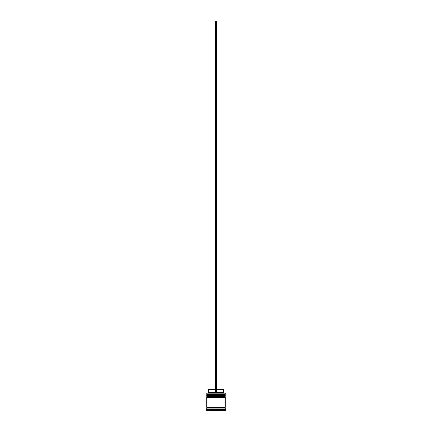 <?xml version="1.0" encoding="UTF-8"?>
<svg xmlns="http://www.w3.org/2000/svg" width="432" height="432" viewBox="0 0 432 432"><rect width="100%" height="100%" fill="white"/><g stroke="black" fill="none" stroke-linecap="round" stroke-linejoin="round"><path stroke-width="0.32" stroke-dasharray="2.16 1.62" d="M207.085 395.539L224.915 395.539L207.085 395.539L224.915 395.539L224.915 394.675L224.915 395.539L216 395.539L225.288 395.539L206.712 395.539L224.915 395.539L207.085 395.539L207.085 394.675L224.915 394.675L207.085 394.675L224.915 394.675L207.085 394.675L207.085 395.539M225.288 395.172L206.712 395.172L225.288 395.172M206.712 395.048L225.288 395.048L206.712 395.048M207.085 397.397L224.915 397.397L207.085 397.397L224.915 397.397L224.915 396.533L224.915 397.397L216 397.397L225.288 397.397L206.712 397.397L224.915 397.397L207.085 397.397L207.085 396.533L224.915 396.533L207.085 396.533L224.915 396.533L207.085 396.533L207.085 397.397M225.288 397.03L206.712 397.03L225.288 397.03M206.712 396.905L225.288 396.905L206.712 396.905M225.223 407.678L206.712 407.678L225.223 407.678M224.915 407.365L207.085 407.365L224.915 407.365M216.621 393.066L206.836 393.066L216.621 393.066L216.621 389.351L223.306 389.351L216.621 389.351L216.621 392.445L223.306 392.445L216.621 392.445L216.621 393.066L225.164 393.066L215.379 393.066L215.379 392.445L215.379 393.066L208.073 393.066L216.621 393.066L215.379 393.066L215.379 389.351L215.379 392.445L208.694 392.445L215.379 392.445L215.379 393.066L215.379 21.6L215.379 393.066L216.621 393.066L216.621 21.6L216.621 393.066M225.223 407.057L206.712 407.057L225.223 407.057M209.191 409.163L209.191 410.4L208.57 410.4L208.57 409.163L209.191 409.163L208.57 409.163L208.57 410.4L209.191 410.4L209.191 409.163L208.726 409.163L209.191 409.163L209.191 410.4L208.57 410.4L209.191 410.4L209.191 409.163M216.832 409.163L216.832 410.4L221.978 410.4L221.978 409.163L216.832 409.163L221.978 409.163L221.978 410.4L216.832 410.4L216.832 409.163L221.978 409.163L216.832 409.163L221.978 409.163L216.832 409.163L216.832 410.4L221.978 410.4L216.832 410.4L221.978 410.4L216.832 410.4L221.978 410.4L221.978 409.163L216.832 409.163L221.978 409.163L221.978 410.4L216.832 410.4L216.832 409.163M222.809 409.163L222.809 410.4L222.809 409.163L223.43 409.163L222.809 409.163L223.43 409.163L222.809 409.163L222.809 410.4L223.43 410.4L222.809 410.4L223.43 410.4L222.809 410.4L222.809 409.163M215.168 409.163L215.168 410.4L210.022 410.4L210.022 409.163L215.168 409.163L210.022 409.163L215.168 409.163L210.022 409.163L215.168 409.163L210.022 409.163L210.022 410.4L215.168 410.4L210.022 410.4L215.168 410.4L215.168 409.163L215.168 410.4L210.022 410.4L215.168 410.4L210.022 410.4L210.022 409.163L215.168 409.163L210.022 409.163L210.022 410.4L215.168 410.4L215.168 409.163M206.096 410.4L225.904 410.4L206.096 410.4M216 410.4L224.046 410.4L207.954 410.4L224.046 410.4L224.046 409.163L216 409.163L216 410.4L216 409.163L224.046 409.163L224.046 410.4L224.046 409.163L224.046 410.4L207.954 410.4L207.954 409.163L216 409.163L216 410.4L216 409.163L207.954 409.163L207.954 410.4L207.954 409.163L207.954 410.4L216 410.4M206.096 409.531L225.904 409.531L206.096 409.531M225.288 408.915L206.712 408.915L225.288 408.915M225.288 396.16L206.712 396.16L225.288 396.16M225.288 394.303L206.712 394.303L225.288 394.303M206.712 393.19L225.288 393.19L206.712 393.19M224.046 409.163L207.954 409.163L224.046 409.163M208.694 389.351L215.379 389.351L215.379 392.445L215.379 389.351L208.694 389.351M215.379 21.6L216.621 21.6L215.379 21.6M223.43 409.163L223.43 410.4"/><path stroke-width="0.65" d="M224.915 394.675L207.085 394.675A0.373 0.373 0 0 0 206.712 395.048L225.288 395.048A0.373 0.373 0 0 0 224.915 394.675L207.085 394.675L224.915 394.675A0.373 0.373 0 0 1 225.288 395.048L206.712 395.172A0.373 0.373 0 0 0 207.085 395.539A0.373 0.373 0 0 1 206.712 395.172L225.288 395.172L206.712 395.048A0.373 0.373 0 0 1 207.085 394.675L206.712 394.303L207.085 394.675L224.915 394.675L225.288 394.303L206.712 394.303L225.288 394.303L225.164 393.066L206.712 393.19L225.288 393.19L225.288 394.303L224.915 394.675M224.915 395.539A0.373 0.373 0 0 0 225.288 395.172L225.288 395.172A0.373 0.373 0 0 1 224.915 395.539M224.915 396.533L207.085 396.533A0.373 0.373 0 0 0 206.712 396.905L225.288 396.905A0.373 0.373 0 0 0 224.915 396.533L207.085 396.533L224.915 396.533A0.373 0.373 0 0 1 225.288 396.905L206.712 397.03A0.373 0.373 0 0 0 207.085 397.397A0.373 0.373 0 0 1 206.712 397.03L225.288 397.03L206.712 396.905A0.373 0.373 0 0 1 207.085 396.533L206.712 396.16L207.085 396.533L224.915 396.533L225.288 396.16L206.712 396.16L225.288 396.16L225.288 395.539L206.712 395.539L206.712 396.16L206.712 395.539L225.288 395.539L224.915 396.533M224.915 397.397A0.373 0.373 0 0 0 225.288 397.03L225.288 397.03A0.373 0.373 0 0 1 224.915 397.397M206.777 407.678A0.308 0.308 0 0 0 207.085 407.365L224.915 407.365A0.308 0.308 0 0 0 225.223 407.678A0.308 0.308 0 0 1 224.915 407.365A0.308 0.308 0 0 1 225.223 407.057A0.308 0.308 0 0 0 224.915 407.365L207.085 407.365A0.308 0.308 0 0 1 206.777 407.678M206.836 393.066L206.712 394.303L206.836 393.066L215.379 393.066L206.836 393.066M225.904 409.531L225.288 408.915L206.712 408.915L206.096 409.531L225.904 409.531L206.096 409.531L206.096 410.4L225.904 410.4L225.904 409.531L225.904 410.4L206.096 410.4L206.096 409.531L206.712 408.915L225.288 408.915L225.288 407.678L206.712 407.678L206.712 408.915L206.712 407.678L225.288 407.678L225.288 408.915L225.904 409.531M225.288 407.057L225.288 397.397L206.712 397.397L206.712 407.057L225.288 407.057L206.712 407.057L206.712 397.397L225.288 397.397L225.288 407.057M206.777 407.057A0.308 0.308 0 0 1 207.085 407.365A0.308 0.308 0 0 0 206.777 407.057M223.306 389.351L223.306 392.445L223.927 393.066L223.306 392.445L216.621 392.445L223.306 392.445L223.306 389.351L216.621 389.351L223.306 389.351M215.379 392.445L208.694 392.445L215.379 392.445M215.379 389.351L208.694 389.351L215.379 389.351M215.379 393.066L216.621 393.066L216.621 21.6L216.621 393.066L215.379 393.066L215.379 21.6L216.621 21.6L215.379 21.6L215.379 393.066M208.694 389.351L208.694 392.445L208.073 393.066"/></g></svg>
